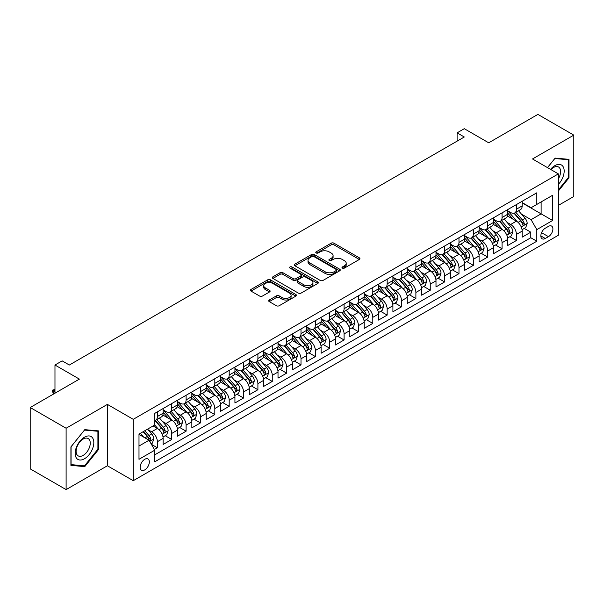 <?xml version="1.0" encoding="UTF-8"?>
<svg xmlns="http://www.w3.org/2000/svg" width="604" height="604" viewBox="0 0 604 604"><rect width="100%" height="100%" fill="white"/><g stroke="black" fill="none" stroke-linecap="round" stroke-linejoin="round"><path stroke-width="0.91" d="M342.4 268.108A1.397 0.808 0 0 0 344.371 268.108L359.35 259.463A1.993 1.148 0 0 0 359.931 258.648A1.993 1.148 0 0 0 359.35 257.832L333.974 243.186A1.993 1.148 0 0 0 331.158 243.186L316.179 251.83A1.397 0.808 0 0 0 315.771 252.404A1.397 0.808 0 0 0 316.179 252.97A1.397 0.808 0 0 0 318.149 252.97L320.09 251.853A6.38 3.684 0 0 1 329.112 251.853L331.226 253.076A6.38 3.684 0 0 1 333.091 255.681A6.38 3.684 0 0 1 331.226 258.286L329.286 259.403A1.397 0.808 0 0 0 328.878 259.969A1.397 0.808 0 0 0 329.286 260.543A1.397 0.808 0 0 0 331.264 260.543L333.197 259.426A6.38 3.684 0 0 1 342.219 259.426L344.333 260.641A6.38 3.684 0 0 1 346.205 263.246A6.38 3.684 0 0 1 344.333 265.851L342.4 266.968A1.397 0.808 0 0 0 341.992 267.542A1.397 0.808 0 0 0 342.4 268.108L342.4 266.968M144.733 469.912A6.501 3.752 120 0 0 148.984 464.182A6.501 3.752 120 0 0 147.988 458.972A6.501 3.752 120 0 0 144.733 459.297A6.501 3.752 120 0 0 140.49 465.02A6.501 3.752 120 0 0 141.487 470.229A6.501 3.752 120 0 0 144.733 469.912M269.271 299.992A1.993 1.148 0 0 0 268.682 300.807A1.993 1.148 0 0 0 269.271 301.623L276.39 305.73A1.993 1.148 0 0 0 279.207 305.73L295.839 296.126A1.993 1.148 0 0 0 296.428 295.318A1.993 1.148 0 0 0 295.839 294.503L270.464 279.848A1.993 1.148 0 0 0 267.647 279.848L251.015 289.452A1.993 1.148 0 0 0 250.426 290.267A1.993 1.148 0 0 0 251.015 291.083L259.614 296.051A1.993 1.148 0 0 0 262.43 296.051L269.55 291.936A1.993 1.148 0 0 0 270.131 291.12A1.993 1.148 0 0 0 269.55 290.313L265.284 287.844A5.33 3.08 0 0 1 263.721 285.669A5.33 3.08 0 0 1 267.013 282.823A5.33 3.08 0 0 1 272.827 283.495L289.535 293.136A5.33 3.08 0 0 1 291.098 295.318A5.33 3.08 0 0 1 287.806 298.157A5.33 3.08 0 0 1 281.993 297.493L279.207 295.885A1.993 1.148 0 0 0 276.39 295.885L269.271 299.992L269.271 301.623M558.36 205.398L573.8 196.489L573.8 135.13L537.892 114.398L488.704 142.801L464.287 128.697L457.107 132.85L464.287 136.995L69.339 365.02L62.152 360.875L54.972 365.02L54.972 393.212M66.108 428.244L66.108 489.602L107.399 465.767L107.399 404.401L66.108 428.244L30.2 407.511L79.388 379.116L54.972 365.02M107.399 404.401L133.25 419.327L558.36 173.892L558.36 235.25L133.25 480.686L133.25 419.327M573.8 135.13L532.509 158.965L558.36 173.892M320.233 280.422A1.993 1.148 0 0 0 323.049 280.422L339.682 270.818A1.993 1.148 0 0 0 340.271 270.003A1.993 1.148 0 0 0 339.682 269.188L314.307 254.541A1.993 1.148 0 0 0 311.49 254.541L294.858 264.144A1.993 1.148 0 0 0 294.269 264.96A1.993 1.148 0 0 0 294.858 265.768L320.233 280.422M290.547 268.41A1.397 0.808 0 0 1 291.966 268.606L291.966 266.953L317.764 281.841A1.993 1.148 0 0 1 318.346 282.657A1.993 1.148 0 0 1 317.764 283.472L301.124 293.076A1.993 1.148 0 0 1 298.308 293.076L272.933 278.429L272.933 276.798A1.993 1.148 0 0 0 272.351 277.613A1.993 1.148 0 0 0 272.933 278.429M272.933 276.798L280.052 272.691A1.993 1.148 0 0 1 282.868 272.691L293.166 278.633A1.993 1.148 0 0 0 295.983 278.633L300.701 275.9A1.993 1.148 0 0 0 301.29 275.092A1.993 1.148 0 0 0 300.701 274.276L289.988 268.093A1.397 0.808 0 0 1 289.58 267.519A1.397 0.808 0 0 1 290.441 266.779A1.397 0.808 0 0 1 291.966 266.953M66.108 489.602L30.2 468.87L30.2 407.511M154.398 449.489L157.372 447.768L151.415 444.333M148.025 429.686L151.627 431.769A8.124 4.689 60 0 1 157.372 441.72L163.118 438.398L163.118 444.453L171.74 439.478L165.202 435.703M162.385 421.396L165.994 423.472A8.124 4.689 60 0 1 171.74 433.423L177.485 430.108L177.485 436.164L186.1 431.188L179.562 427.413M176.745 413.098L180.354 415.182A8.124 4.689 60 0 1 186.1 425.133L191.845 421.819L191.845 427.866L200.46 422.898L193.929 419.123M191.113 404.808L194.714 406.892A8.124 4.689 60 0 1 200.46 416.843L206.206 413.529L206.206 419.576L214.82 414.601L208.289 410.833M205.473 396.518L209.075 398.602A8.124 4.689 60 0 1 214.82 408.553L220.566 405.231L220.566 411.286L229.188 406.311L222.649 402.536M219.833 388.229L223.442 390.305A8.124 4.689 60 0 1 229.188 400.256L234.933 396.941L234.933 402.996L243.548 398.021L237.01 394.246M234.193 379.931L237.802 382.015A8.124 4.689 60 0 1 243.548 391.966L249.293 388.651L249.293 394.699L257.908 389.731L251.377 385.956M248.561 371.641L252.162 373.725A8.124 4.689 60 0 1 257.908 383.676L263.654 380.361L263.654 386.409L272.268 381.434L265.737 377.666M262.921 363.351L266.523 365.435A8.124 4.689 60 0 1 272.268 375.386L278.014 372.064L278.014 378.119L286.636 373.144L280.097 369.369M277.281 355.061L280.89 357.138A8.124 4.689 60 0 1 286.636 367.089L292.374 363.774L292.374 369.829L300.996 364.854L294.458 361.079M291.641 346.764L295.25 348.848A8.124 4.689 60 0 1 300.996 358.799L306.741 355.484L306.741 361.532L315.356 356.564L308.825 352.789M306.009 338.474L309.61 340.558A8.124 4.689 60 0 1 315.356 350.509L321.101 347.187L321.101 353.242L329.716 348.266L323.185 344.499M320.369 330.184L323.971 332.268A8.124 4.689 60 0 1 329.716 342.219L335.462 338.897L335.462 344.952L344.084 339.976L337.545 336.202M334.729 321.894L338.338 323.971A8.124 4.689 60 0 1 344.084 333.921L349.822 330.607L349.822 336.662L358.444 331.687L351.906 327.912M349.089 313.597L352.698 315.681A8.124 4.689 60 0 1 358.444 325.632L364.189 322.317L364.189 328.365L372.804 323.397L366.273 319.622M363.457 305.307L367.058 307.391A8.124 4.689 60 0 1 372.804 317.342L378.549 314.02L378.549 320.075L387.164 315.099L380.633 311.332M377.817 297.017L381.418 299.101A8.124 4.689 60 0 1 387.164 309.052L392.91 305.73L392.91 311.785L401.532 306.809L394.993 303.034M392.177 288.727L395.786 290.803A8.124 4.689 60 0 1 401.532 300.754L407.27 297.44L407.27 303.495L415.892 298.519L409.353 294.744M406.537 280.43L410.146 282.513A8.124 4.689 60 0 1 415.892 292.464L421.637 289.15L421.637 295.197L430.252 290.23L423.721 286.455M420.905 272.14L424.506 274.224A8.124 4.689 60 0 1 430.252 284.174L435.997 280.852L435.997 286.908L444.612 281.932L438.081 278.165M435.265 263.85L438.866 265.934A8.124 4.689 60 0 1 444.612 275.885L450.358 272.563L450.358 278.618L458.98 273.642L452.441 269.867M449.625 255.56L453.234 257.636A8.124 4.689 60 0 1 458.98 267.587L464.718 264.273L464.718 270.328L473.34 265.352L466.801 261.577M463.985 247.262L467.594 249.346A8.124 4.689 60 0 1 473.34 259.297L479.085 255.983L479.085 262.03L487.7 257.062L481.169 253.287M478.353 238.973L481.954 241.056A8.124 4.689 60 0 1 487.7 251.007L493.445 247.685L493.445 253.74L502.06 248.765L495.529 244.998M492.713 230.683L496.314 232.767A8.124 4.689 60 0 1 502.06 242.717L507.805 239.395L507.805 245.451L516.428 240.475L516.428 234.42A8.124 4.689 -120 0 0 510.682 224.469L507.073 222.393M509.889 236.7L516.428 240.475M163.118 438.398A8.124 4.689 -120 0 0 157.372 428.447L153.069 425.963M177.485 430.108A8.124 4.689 -120 0 0 171.74 420.158L162.853 415.031M191.845 421.819A8.124 4.689 -120 0 0 186.1 411.868L177.214 406.741M206.206 413.529A8.124 4.689 -120 0 0 200.46 403.578L191.581 398.444M220.566 405.231A8.124 4.689 -120 0 0 214.82 395.28L205.941 390.154M234.933 396.941A8.124 4.689 -120 0 0 229.188 386.99L220.301 381.864M249.293 388.651A8.124 4.689 -120 0 0 243.548 378.7L234.662 373.574M263.654 380.361A8.124 4.689 -120 0 0 257.908 370.411L249.029 365.277M278.014 372.064A8.124 4.689 -120 0 0 272.268 362.113L263.389 356.987M292.374 363.774A8.124 4.689 -120 0 0 286.636 353.823L277.749 348.697M306.741 355.484A8.124 4.689 -120 0 0 300.996 345.533L292.109 340.407M321.101 347.187A8.124 4.689 -120 0 0 315.356 337.243L306.477 332.109M335.462 338.897A8.124 4.689 -120 0 0 329.716 328.946L320.837 323.82M349.822 330.607A8.124 4.689 -120 0 0 344.084 320.656L335.197 315.53M364.189 322.317A8.124 4.689 -120 0 0 358.444 312.366L349.557 307.24M378.549 314.02A8.124 4.689 -120 0 0 372.804 304.076L363.925 298.942M392.91 305.73A8.124 4.689 -120 0 0 387.164 295.779L378.285 290.652M407.27 297.44A8.124 4.689 -120 0 0 401.532 287.489L392.645 282.362M421.637 289.15A8.124 4.689 -120 0 0 415.892 279.199L407.005 274.073M435.997 280.852A8.124 4.689 -120 0 0 430.252 270.909L421.373 265.775M450.358 272.563A8.124 4.689 -120 0 0 444.612 262.612L435.733 257.485M464.718 264.273A8.124 4.689 -120 0 0 458.98 254.322L450.093 249.195M479.085 255.983A8.124 4.689 -120 0 0 473.34 246.032L464.453 240.905M493.445 247.685A8.124 4.689 -120 0 0 487.7 237.742L478.821 232.608M507.805 239.395A8.124 4.689 -120 0 0 502.06 229.444L493.181 224.318M548.455 226.379L545.291 228.206A6.297 3.632 120 0 0 541.176 233.748A6.297 3.632 120 0 0 542.143 238.799A6.297 3.632 120 0 0 545.291 238.482L548.455 236.662A6.297 3.632 120 0 0 552.562 231.113A6.297 3.632 120 0 0 551.603 226.07A6.297 3.632 120 0 0 548.455 226.379M138.995 446.031L149.045 440.225L154.79 450.176L154.79 461.781L536.82 241.222L536.82 229.611L531.075 219.66L521.433 214.095M154.79 450.176L138.995 459.297L138.995 434.087L154.79 424.967L154.79 413.355L536.82 192.797L536.82 204.409L552.615 195.281L552.615 220.49L536.82 229.611M163.118 409.874L165.994 411.535A8.124 4.689 60 0 0 170.056 411.936L175.802 408.621A8.124 4.689 -120 0 0 177.485 404.899L177.485 400.256M177.485 401.584L180.354 403.245A8.124 4.689 60 0 0 184.416 403.646L190.162 400.331A8.124 4.689 -120 0 0 191.845 396.609L191.845 391.966M191.845 393.295L194.714 394.948A8.124 4.689 60 0 0 198.776 395.356L204.522 392.034A8.124 4.689 -120 0 0 206.206 388.319L206.206 383.676M206.206 384.997L209.075 386.658A8.124 4.689 60 0 0 213.144 387.058L218.882 383.744A8.124 4.689 -120 0 0 220.566 380.029L220.566 375.378M220.566 376.707L223.442 378.368A8.124 4.689 60 0 0 227.504 378.768L233.25 375.454A8.124 4.689 -120 0 0 234.933 371.732L234.933 367.089M234.933 368.417L237.802 370.078A8.124 4.689 60 0 0 241.864 370.478L247.61 367.164A8.124 4.689 -120 0 0 249.293 363.442L249.293 358.799M249.293 360.127L252.162 361.781A8.124 4.689 60 0 0 256.224 362.189L261.97 358.867A8.124 4.689 -120 0 0 263.654 355.152L263.654 350.509M263.654 351.83L266.523 353.491A8.124 4.689 60 0 0 270.584 353.891L276.33 350.577A8.124 4.689 -120 0 0 278.014 346.862L278.014 342.211M278.014 343.54L280.89 345.201A8.124 4.689 60 0 0 284.952 345.601L290.698 342.287A8.124 4.689 -120 0 0 292.374 338.565L292.374 333.921M292.374 335.25L295.25 336.911A8.124 4.689 60 0 0 299.312 337.311L305.058 333.997A8.124 4.689 -120 0 0 306.741 330.275L306.741 325.632M306.741 326.96L309.61 328.614A8.124 4.689 60 0 0 313.672 329.021L319.418 325.699A8.124 4.689 -120 0 0 321.101 321.985L321.101 317.342M321.101 318.663L323.971 320.324A8.124 4.689 60 0 0 328.032 320.724L333.778 317.41A8.124 4.689 -120 0 0 335.462 313.695L335.462 309.044M335.462 310.373L338.338 312.034A8.124 4.689 60 0 0 342.4 312.434L348.146 309.12A8.124 4.689 -120 0 0 349.822 305.397L349.822 300.754M349.822 302.083L352.698 303.744A8.124 4.689 60 0 0 356.76 304.144L362.506 300.83A8.124 4.689 -120 0 0 364.189 297.108L364.189 292.464M364.189 293.793L367.058 295.447A8.124 4.689 60 0 0 371.12 295.854L376.866 292.532A8.124 4.689 -120 0 0 378.549 288.818L378.549 284.174M378.549 285.496L381.418 287.157A8.124 4.689 60 0 0 385.48 287.557L391.226 284.242A8.124 4.689 -120 0 0 392.91 280.528L392.91 275.877M392.91 277.206L395.786 278.867A8.124 4.689 60 0 0 399.848 279.267L405.594 275.952A8.124 4.689 -120 0 0 407.27 272.23L407.27 267.587M407.27 268.916L410.146 270.577A8.124 4.689 60 0 0 414.208 270.977L419.954 267.663A8.124 4.689 -120 0 0 421.637 263.94L421.637 259.297M421.637 260.626L424.506 262.279A8.124 4.689 60 0 0 428.568 262.687L434.314 259.365A8.124 4.689 -120 0 0 435.997 255.651L435.997 251.007M435.997 252.329L438.866 253.99A8.124 4.689 60 0 0 442.928 254.39L448.674 251.075A8.124 4.689 -120 0 0 450.358 247.353L450.358 242.71M450.358 244.039L453.234 245.7A8.124 4.689 60 0 0 457.296 246.1L463.041 242.785A8.124 4.689 -120 0 0 464.718 239.063L464.718 234.42M464.718 235.749L467.594 237.41A8.124 4.689 60 0 0 471.656 237.81L477.402 234.495A8.124 4.689 -120 0 0 479.085 230.773L479.085 226.13M479.085 227.459L481.954 229.112A8.124 4.689 60 0 0 486.016 229.52L491.762 226.198A8.124 4.689 -120 0 0 493.445 222.483L493.445 217.84M493.445 219.161L496.314 220.822A8.124 4.689 60 0 0 500.376 221.223L506.122 217.908A8.124 4.689 -120 0 0 507.805 214.186L507.805 209.543M154.79 454.82L530.788 237.742L530.788 232.185L522.166 237.161L522.166 231.106A8.124 4.689 -120 0 0 516.428 221.155L507.541 216.028M507.805 210.871L510.682 212.532A8.124 4.689 -120 0 0 514.744 212.933A8.124 4.689 -120 0 0 516.428 209.218L516.428 204.567M514.744 212.933L520.489 209.618A8.124 4.689 -120 0 0 522.166 205.896L522.166 201.253M157.372 411.868L157.372 416.511A8.124 4.689 60 0 1 155.696 420.225A8.124 4.689 60 0 1 154.79 420.558M155.696 420.225L161.434 416.911A8.124 4.689 -120 0 0 163.118 413.196L163.118 408.546M171.74 403.578L171.74 408.221A8.124 4.689 60 0 1 170.056 411.936M186.1 395.28L186.1 399.924A8.124 4.689 60 0 1 184.416 403.646M200.46 386.99L200.46 391.634A8.124 4.689 60 0 1 198.776 395.356M214.82 378.7L214.82 383.344A8.124 4.689 60 0 1 213.144 387.058M229.188 370.411L229.188 375.054A8.124 4.689 60 0 1 227.504 378.768M243.548 362.113L243.548 366.756A8.124 4.689 60 0 1 241.864 370.478M257.908 353.823L257.908 358.466A8.124 4.689 60 0 1 256.224 362.189M272.268 345.533L272.268 350.177A8.124 4.689 60 0 1 270.584 353.891M286.636 337.243L286.636 341.887A8.124 4.689 60 0 1 284.952 345.601M300.996 328.946L300.996 333.589A8.124 4.689 60 0 1 299.312 337.311M315.356 320.656L315.356 325.299A8.124 4.689 60 0 1 313.672 329.021M329.716 312.366L329.716 317.009A8.124 4.689 60 0 1 328.032 320.724M344.084 304.076L344.084 308.719A8.124 4.689 60 0 1 342.4 312.434M358.444 295.779L358.444 300.422A8.124 4.689 60 0 1 356.76 304.144M372.804 287.489L372.804 292.132A8.124 4.689 60 0 1 371.12 295.854M387.164 279.199L387.164 283.842A8.124 4.689 60 0 1 385.48 287.557M401.532 270.909L401.532 275.552A8.124 4.689 60 0 1 399.848 279.267M415.892 262.612L415.892 267.255A8.124 4.689 60 0 1 414.208 270.977M430.252 254.322L430.252 258.965A8.124 4.689 60 0 1 428.568 262.687M444.612 246.032L444.612 250.675A8.124 4.689 60 0 1 442.928 254.39M458.98 237.742L458.98 242.385A8.124 4.689 60 0 1 457.296 246.1M473.34 229.444L473.34 234.088A8.124 4.689 60 0 1 471.656 237.81M487.7 221.155L487.7 225.798A8.124 4.689 60 0 1 486.016 229.52M502.06 212.865L502.06 217.508A8.124 4.689 60 0 1 500.376 221.223M502.06 242.717L502.06 248.765M487.7 251.007L487.7 257.062M473.34 259.297L473.34 265.352M458.98 267.587L458.98 273.642M444.612 275.885L444.612 281.932M430.252 284.174L430.252 290.23M415.892 292.464L415.892 298.519M401.532 300.754L401.532 306.809M387.164 309.052L387.164 315.099M372.804 317.342L372.804 323.397M358.444 325.632L358.444 331.687M344.084 333.921L344.084 339.976M329.716 342.219L329.716 348.266M315.356 350.509L315.356 356.564M300.996 358.799L300.996 364.854M286.636 367.089L286.636 373.144M272.268 375.386L272.268 381.434M257.908 383.676L257.908 389.731M243.548 391.966L243.548 398.021M229.188 400.256L229.188 406.311M214.82 408.553L214.82 414.601M200.46 416.843L200.46 422.898M186.1 425.133L186.1 431.188M171.74 433.423L171.74 439.478M157.372 441.72L157.372 447.768M149.045 440.225L138.995 434.419M531.075 219.66L541.124 213.861L541.124 201.917L552.615 195.281M522.166 202.914L552.615 220.49M522.166 202.582L531.075 207.723L536.82 204.409M107.399 465.767L133.25 480.686M457.107 132.85L457.107 141.14M524.249 228.41L530.788 232.185M530.788 237.742L536.82 241.222M558.36 191.045L568.991 177.825L568.991 159.343L555.129 158.105L547.488 167.61M70.917 465.382L84.779 466.62L98.633 449.384L98.633 430.901L84.779 429.663L70.917 446.907L70.917 465.382M568.273 177.41L568.991 177.825M97.916 448.968L98.633 449.384M83.314 465.775L84.779 466.62M342.959 268.304L344.333 267.512A6.38 3.684 0 0 0 346.205 264.907L346.205 263.246M333.091 255.681L333.091 257.334A6.38 3.684 0 0 1 331.226 259.939L329.844 260.739M359.32 259.478L333.974 244.847A1.993 1.148 0 0 0 331.158 244.847L316.738 253.167M339.682 269.188L339.682 270.818L314.307 256.194A1.993 1.148 0 0 0 311.49 256.194L294.88 265.783M336.156 270.569A1.397 0.808 0 0 0 336.571 270.003A1.397 0.808 0 0 0 336.156 269.429L313.884 256.572A1.397 0.808 0 0 0 311.913 256.572L309.867 257.757A6.38 3.684 0 0 0 308.002 260.354A6.38 3.684 0 0 0 309.867 262.959L325.095 271.755A6.38 3.684 0 0 0 334.118 271.755L336.156 270.569L336.156 272.23A1.397 0.808 0 0 0 336.571 271.664L336.571 270.003M308.002 260.354L308.002 262.015A6.38 3.684 0 0 0 309.867 264.62L309.867 262.959M336.156 272.23L334.118 273.408A6.38 3.684 0 0 1 325.095 273.408L309.867 264.62M272.963 278.444L280.052 274.344L280.052 272.691M301.29 275.092L301.29 276.745A1.993 1.148 0 0 1 300.701 277.561L295.983 280.286A1.993 1.148 0 0 1 293.166 280.286L282.868 274.344A1.993 1.148 0 0 0 280.052 274.344M291.966 268.606L317.734 283.487M303.842 284.794A5.33 3.08 0 0 0 309.656 285.466A5.33 3.08 0 0 0 312.947 282.619A5.33 3.08 0 0 0 311.385 280.437L305.496 277.04A1.993 1.148 0 0 0 302.679 277.04L297.953 279.773A1.993 1.148 0 0 0 297.372 280.581A1.993 1.148 0 0 0 297.953 281.396L303.842 284.794L303.842 286.455A5.33 3.08 0 0 0 309.656 287.119A5.33 3.08 0 0 0 312.947 284.273L312.947 282.619M297.372 280.581L297.372 282.242A1.993 1.148 0 0 0 297.953 283.057L297.953 281.396M303.842 286.455L297.953 283.057M291.098 295.318L291.098 296.972A5.33 3.08 0 0 1 287.806 299.818A5.33 3.08 0 0 1 281.993 299.154L279.207 297.546A1.993 1.148 0 0 0 276.39 297.546L269.293 301.638M263.721 285.669L263.721 287.33A5.33 3.08 0 0 0 265.284 289.505L265.284 287.844M269.52 291.951L265.284 289.505M295.817 296.141L270.464 281.509A1.993 1.148 0 0 0 267.647 281.509L251.037 291.098M522.045 229.686L525.759 227.542L527.194 223.397A5.383 3.111 -120 0 0 525.102 218.338L518.534 210.743M517.22 221.683L509.436 212.668A15.538 8.969 -120 0 0 507.805 210.962M512.955 219.154L508.598 214.11A12.895 7.444 -120 0 0 507.805 213.242M514.012 213.227L520.648 220.913A5.383 3.111 60 0 1 522.566 224.62C523.374 225.7 523.947 225.368 524.287 223.623A5.383 3.111 -120 0 0 522.369 219.916L515.808 212.321M514.397 213.099L521.531 221.358A2.741 1.586 60 0 1 522.226 222.431L524.287 223.623M522.566 224.62L522.958 225.254M558.36 184.371A13.205 7.625 120 0 0 564 169.06A13.205 7.625 120 0 0 554.842 165.639A13.205 7.625 120 0 0 550.516 169.362M558.36 178.837A9.996 5.768 120 0 0 558.534 167.006A9.996 5.768 120 0 0 553.536 167.504A9.996 5.768 120 0 0 550.916 169.596M547.518 167.633L554.842 158.52L568.273 159.713L568.273 177.621L558.36 189.95M567.383 159.199L568.273 159.713M92.571 448.696A13.205 7.625 120 0 0 89.158 435.945A13.205 7.625 120 0 0 76.406 447.254A13.205 7.625 120 0 0 79.819 460.006A13.205 7.625 120 0 0 92.571 448.696M89.301 447.768A9.996 5.768 120 0 0 88.176 438.564A9.996 5.768 120 0 0 77.055 446.673A9.996 5.768 120 0 0 78.18 455.877A9.996 5.768 120 0 0 89.301 447.768M71.061 464.68L71.061 446.779L84.485 430.071L97.916 431.271L97.916 449.18L84.485 465.88L70.917 464.597M97.025 430.758L97.916 431.271M507.685 237.976L511.399 235.832L512.834 231.687A5.383 3.111 -120 0 0 510.735 226.628L504.174 219.033M502.86 229.973L495.076 220.958A15.538 8.969 -120 0 0 493.445 219.252M498.594 227.444L494.238 222.4A12.895 7.444 -120 0 0 493.445 221.54M499.644 221.517L506.288 229.203A5.383 3.111 60 0 1 508.206 232.91C509.013 233.99 509.587 233.657 509.927 231.913A5.383 3.111 -120 0 0 508.009 228.206L501.448 220.611M500.036 221.389L507.171 229.648A2.741 1.586 60 0 1 507.858 230.72L509.927 231.913M508.206 232.91L508.598 233.552M493.325 246.266L497.032 244.122L498.474 239.977A5.383 3.111 -120 0 0 496.375 234.926L489.814 227.323M488.5 238.263L480.716 229.256A15.538 8.969 -120 0 0 479.085 227.542M484.227 235.734L479.878 230.698A12.895 7.444 -120 0 0 479.085 229.83M485.284 229.807L491.92 237.493A5.383 3.111 60 0 1 493.846 241.2C494.653 242.287 495.227 241.955 495.567 240.203A5.383 3.111 -120 0 0 493.649 236.496L487.081 228.901M485.676 229.686L492.811 237.938A2.741 1.586 60 0 1 493.498 239.01L495.567 240.203M493.846 241.2L494.231 241.842M478.964 254.556L482.671 252.412L484.106 248.267A5.383 3.111 -120 0 0 482.015 243.216L475.454 235.62M474.14 246.553L466.356 237.546A15.538 8.969 -120 0 0 464.718 235.839M469.867 244.024L465.518 238.988A12.895 7.444 -120 0 0 464.718 238.119M470.924 238.104L477.56 245.783A5.383 3.111 60 0 1 479.478 249.49C480.286 250.577 480.859 250.245 481.207 248.501A5.383 3.111 -120 0 0 479.282 244.794L472.721 237.191M471.316 237.976L478.444 246.236A2.741 1.586 60 0 1 479.138 247.308L481.207 248.501M479.478 249.49L479.87 250.132M464.597 262.853L468.311 260.709L469.746 256.564A5.383 3.111 -120 0 0 467.655 251.506L461.086 243.91M459.772 254.85L451.996 245.836A15.538 8.969 -120 0 0 450.358 244.129M455.507 252.321L451.15 247.278A12.895 7.444 -120 0 0 450.358 246.409M456.564 246.394L463.2 254.08A5.383 3.111 60 0 1 465.118 257.787C465.926 258.867 466.499 258.535 466.839 256.791A5.383 3.111 -120 0 0 464.921 253.084L458.361 245.488M456.949 246.266L464.083 254.526A2.741 1.586 60 0 1 464.778 255.598L466.839 256.791M465.118 257.787L465.51 258.421M450.237 271.143L453.951 268.999L455.386 264.854A5.383 3.111 -120 0 0 453.287 259.796L446.726 252.2M445.412 263.14L437.628 254.125A15.538 8.969 -120 0 0 435.997 252.419M441.146 260.611L436.79 255.567A12.895 7.444 -120 0 0 435.997 254.707M442.196 254.684L448.84 262.37A5.383 3.111 60 0 1 450.758 266.077C451.566 267.157 452.139 266.825 452.479 265.081A5.383 3.111 -120 0 0 450.561 261.373L444 253.778M442.589 254.556L449.723 262.816A2.741 1.586 60 0 1 450.41 263.888L452.479 265.081M450.758 266.077L451.15 266.719M435.877 279.433L439.591 277.289L441.026 273.144A5.383 3.111 -120 0 0 438.927 268.093L432.366 260.49M431.052 271.43L423.268 262.423A15.538 8.969 -120 0 0 421.637 260.709M426.779 268.901L422.43 263.865A12.895 7.444 -120 0 0 421.637 262.997M427.836 262.974L434.472 270.66A5.383 3.111 60 0 1 436.398 274.367C437.205 275.454 437.779 275.122 438.119 273.37A5.383 3.111 -120 0 0 436.201 269.663L429.633 262.068M428.228 262.853L435.363 271.105A2.741 1.586 60 0 1 436.05 272.178L438.119 273.37M436.398 274.367L436.783 275.009M421.516 287.723L425.224 285.579L426.658 281.434A5.383 3.111 -120 0 0 424.567 276.383L418.006 268.788M416.692 279.72L408.908 270.713A15.538 8.969 -120 0 0 407.27 269.007M412.419 277.191L408.07 272.155A12.895 7.444 -120 0 0 407.27 271.287M413.476 271.272L420.112 278.95A5.383 3.111 60 0 1 422.03 282.657C422.838 283.744 423.419 283.412 423.759 281.668A5.383 3.111 -120 0 0 421.834 277.961L415.273 270.358M413.868 271.143L420.996 279.403A2.741 1.586 60 0 1 421.69 280.475L423.759 281.668M422.03 282.657L422.423 283.299M407.149 296.02L410.863 293.876L412.298 289.731A5.383 3.111 -120 0 0 410.207 284.673L403.638 277.077M402.324 288.017L394.548 279.003A15.538 8.969 -120 0 0 392.91 277.296M398.059 285.488L393.702 280.445A12.895 7.444 -120 0 0 392.91 279.577M399.116 279.561L405.752 287.247A5.383 3.111 60 0 1 407.67 290.954C408.478 292.034 409.051 291.702 409.391 289.958A5.383 3.111 -120 0 0 407.474 286.251L400.913 278.655M399.501 279.433L406.635 287.693A2.741 1.586 60 0 1 407.33 288.765L409.391 289.958M407.67 290.954L408.062 291.589M392.789 304.31L396.503 302.166L397.938 298.021A5.383 3.111 -120 0 0 395.839 292.963L389.278 285.367M387.964 296.307L380.18 287.293A15.538 8.969 -120 0 0 378.549 285.586M383.699 293.778L379.342 288.735A12.895 7.444 -120 0 0 378.549 287.874M384.756 287.851L391.392 295.537A5.383 3.111 60 0 1 393.31 299.244C394.118 300.324 394.691 299.992 395.031 298.248A5.383 3.111 -120 0 0 393.113 294.541L386.552 286.945M385.141 287.723L392.275 295.983A2.741 1.586 60 0 1 392.962 297.055L395.031 298.248M393.31 299.244L393.702 299.886M378.429 312.6L382.143 310.456L383.578 306.311A5.383 3.111 -120 0 0 381.479 301.26L374.918 293.657M373.604 304.597L365.82 295.59A15.538 8.969 -120 0 0 364.189 293.876M369.338 302.068L364.982 297.032A12.895 7.444 -120 0 0 364.189 296.164M370.388 296.141L377.024 303.827A5.383 3.111 60 0 1 378.95 307.534C379.757 308.621 380.331 308.289 380.671 306.538A5.383 3.111 -120 0 0 378.753 302.831L372.192 295.235M370.781 296.02L377.915 304.273A2.741 1.586 60 0 1 378.602 305.345L380.671 306.538M378.95 307.534L379.335 308.176M364.069 320.89L367.776 318.746L369.21 314.601A5.383 3.111 -120 0 0 367.119 309.55L360.558 301.955M359.244 312.887L351.46 303.88A15.538 8.969 -120 0 0 349.822 302.174M354.971 310.358L350.622 305.322A12.895 7.444 -120 0 0 349.822 304.454M356.028 304.439L362.664 312.117A5.383 3.111 60 0 1 364.582 315.832C365.39 316.911 365.971 316.579 366.311 314.835A5.383 3.111 -120 0 0 364.386 311.128L357.825 303.525M356.42 304.31L363.548 312.57A2.741 1.586 60 0 1 364.242 313.642L366.311 314.835M364.582 315.832L364.975 316.466M349.701 329.188L353.416 327.043L354.85 322.898A5.383 3.111 -120 0 0 352.759 317.84L346.19 310.245M344.876 321.185L337.1 312.17A15.538 8.969 -120 0 0 335.462 310.464M340.611 318.655L336.254 313.612A12.895 7.444 -120 0 0 335.462 312.744M341.668 312.729L348.304 320.414A5.383 3.111 60 0 1 350.222 324.122C351.03 325.201 351.603 324.869 351.943 323.125A5.383 3.111 -120 0 0 350.026 319.418L343.465 311.823M342.053 312.6L349.188 320.86A2.741 1.586 60 0 1 349.882 321.932L351.943 323.125M350.222 324.122L350.614 324.756M335.341 337.477L339.055 335.333L340.49 331.188A5.383 3.111 -120 0 0 338.391 326.13L331.83 318.534M330.516 329.474L322.732 320.46A15.538 8.969 -120 0 0 321.101 318.753M326.251 326.945L321.894 321.902A12.895 7.444 -120 0 0 321.101 321.041M327.308 321.018L333.944 328.704A5.383 3.111 60 0 1 335.862 332.411C336.67 333.491 337.243 333.159 337.583 331.415A5.383 3.111 -120 0 0 335.665 327.708L329.104 320.112M327.693 320.89L334.827 329.15A2.741 1.586 60 0 1 335.514 330.222L337.583 331.415M335.862 332.411L336.254 333.053M320.981 345.767L324.695 343.623L326.13 339.478A5.383 3.111 -120 0 0 324.031 334.427L317.47 326.824M316.156 337.764L308.372 328.757A15.538 8.969 -120 0 0 306.741 327.043M311.891 335.235L307.534 330.199A12.895 7.444 -120 0 0 306.741 329.331M312.94 329.308L319.576 336.994A5.383 3.111 60 0 1 321.502 340.701C322.309 341.788 322.883 341.456 323.223 339.705A5.383 3.111 -120 0 0 321.305 335.998L314.744 328.402M313.333 329.188L320.467 337.44A2.741 1.586 60 0 1 321.154 338.512L323.223 339.705M321.502 340.701L321.887 341.343M306.621 354.057L310.328 351.921L311.762 347.768A5.383 3.111 -120 0 0 309.671 342.717L303.11 335.122M301.796 346.054L294.012 337.047A15.538 8.969 -120 0 0 292.374 335.341M297.523 343.533L293.174 338.489A12.895 7.444 -120 0 0 292.374 337.621M298.58 337.606L305.216 345.284A5.383 3.111 60 0 1 307.134 348.999C307.942 350.078 308.523 349.746 308.863 348.002A5.383 3.111 -120 0 0 306.938 344.295L300.377 336.692M298.972 337.477L306.1 345.737A2.741 1.586 60 0 1 306.794 346.809L308.863 348.002M307.134 348.999L307.527 349.633M292.253 362.355L295.968 360.211L297.402 356.066A5.383 3.111 -120 0 0 295.311 351.007L288.742 343.412M287.428 354.352L279.652 345.337A15.538 8.969 -120 0 0 278.014 343.631M283.163 351.822L278.806 346.779A12.895 7.444 -120 0 0 278.014 345.911M284.22 345.896L290.856 353.582A5.383 3.111 60 0 1 292.774 357.289C293.582 358.368 294.156 358.036 294.495 356.292A5.383 3.111 -120 0 0 292.578 352.585L286.017 344.99M284.605 345.767L291.74 354.027A2.741 1.586 60 0 1 292.434 355.099L294.495 356.292M292.774 357.289L293.166 357.923M277.893 370.645L281.607 368.5L283.042 364.355A5.383 3.111 -120 0 0 280.943 359.297L274.382 351.702M273.068 362.642L265.284 353.627A15.538 8.969 -120 0 0 263.654 351.921M268.803 360.112L264.446 355.077A12.895 7.444 -120 0 0 263.654 354.208M269.86 354.186L276.496 361.872A5.383 3.111 60 0 1 278.414 365.579C279.222 366.658 279.795 366.326 280.135 364.582A5.383 3.111 -120 0 0 278.218 360.875L271.657 353.28M270.245 354.057L277.379 362.317A2.741 1.586 60 0 1 278.067 363.389L280.135 364.582M278.414 365.579L278.806 366.22M263.533 378.934L267.247 376.79L268.682 372.645A5.383 3.111 -120 0 0 266.583 367.594L260.022 359.992M258.708 370.932L250.924 361.924A15.538 8.969 -120 0 0 249.293 360.218M254.443 368.402L250.086 363.366A12.895 7.444 -120 0 0 249.293 362.498M255.492 362.476L262.128 370.161A5.383 3.111 60 0 1 264.054 373.868C264.862 374.956 265.435 374.623 265.775 372.872A5.383 3.111 -120 0 0 263.857 369.165L257.296 361.57M255.885 362.355L263.019 370.607A2.741 1.586 60 0 1 263.706 371.679L265.775 372.872M264.054 373.868L264.439 374.51M249.173 387.224L252.88 385.088L254.314 380.935A5.383 3.111 -120 0 0 252.223 375.884L245.662 368.289M244.348 379.221L236.564 370.214A15.538 8.969 -120 0 0 234.933 368.508M240.075 376.7L235.726 371.656A12.895 7.444 -120 0 0 234.933 370.788M241.132 370.773L247.768 378.451A5.383 3.111 60 0 1 249.686 382.166C250.494 383.246 251.075 382.913 251.415 381.169A5.383 3.111 -120 0 0 249.49 377.462L242.929 369.859M241.524 370.645L248.652 378.904A2.741 1.586 60 0 1 249.346 379.976L251.415 381.169M249.686 382.166L250.079 382.8M234.813 395.522L238.52 393.378L239.954 389.233A5.383 3.111 -120 0 0 237.863 384.174L231.294 376.579M229.981 387.519L222.204 378.504A15.538 8.969 -120 0 0 220.566 376.798M225.715 384.99L221.366 379.946A12.895 7.444 -120 0 0 220.566 379.078M226.772 379.063L233.408 386.749A5.383 3.111 60 0 1 235.326 390.456C236.134 391.535 236.708 391.203 237.047 389.459A5.383 3.111 -120 0 0 235.13 385.752L228.569 378.157M227.164 378.934L234.292 387.194A2.741 1.586 60 0 1 234.986 388.266L237.047 389.459M235.326 390.456L235.719 391.09M220.445 403.812L224.159 401.668L225.594 397.523A5.383 3.111 -120 0 0 223.495 392.464L216.934 384.869M215.62 395.809L207.836 386.802A15.538 8.969 -120 0 0 206.206 385.088M211.355 393.279L206.998 388.244A12.895 7.444 -120 0 0 206.206 387.375M212.412 387.353L219.048 395.039A5.383 3.111 60 0 1 220.966 398.746C221.774 399.825 222.347 399.493 222.687 397.749A5.383 3.111 -120 0 0 220.77 394.042L214.209 386.447M212.797 387.224L219.931 395.484A2.741 1.586 60 0 1 220.619 396.556L222.687 397.749M220.966 398.746L221.358 399.387M206.085 412.102L209.799 409.957L211.234 405.812A5.383 3.111 -120 0 0 209.135 400.762L202.574 393.159M201.26 404.099L193.476 395.091A15.538 8.969 -120 0 0 191.845 393.385M196.995 401.569L192.638 396.534A12.895 7.444 -120 0 0 191.845 395.665M198.044 395.643L204.681 403.329A5.383 3.111 60 0 1 206.606 407.036C207.414 408.123 207.987 407.791 208.327 406.039A5.383 3.111 -120 0 0 206.409 402.332L199.849 394.737M198.437 395.522L205.571 403.774A2.741 1.586 60 0 1 206.258 404.846L208.327 406.039M206.606 407.036L206.991 407.677M191.725 420.392L195.432 418.255L196.866 414.102A5.383 3.111 -120 0 0 194.775 409.051L188.214 401.456M186.9 412.389L179.116 403.381A15.538 8.969 -120 0 0 177.485 401.675M182.627 409.867L178.278 404.823A12.895 7.444 -120 0 0 177.485 403.955M183.684 403.94L190.32 411.618A5.383 3.111 60 0 1 192.238 415.333C193.046 416.413 193.627 416.081 193.967 414.336A5.383 3.111 -120 0 0 192.042 410.629L185.481 403.027M184.077 403.812L191.204 412.071A2.741 1.586 60 0 1 191.898 413.144L193.967 414.336M192.238 415.333L192.631 415.967M177.365 428.689L181.072 426.545L182.506 422.4A5.383 3.111 -120 0 0 180.415 417.341L173.846 409.746M172.533 420.686L164.756 411.671A15.538 8.969 -120 0 0 163.118 409.965M168.267 418.157L163.918 413.113A12.895 7.444 -120 0 0 163.118 412.253M169.324 412.23L175.96 419.916A5.383 3.111 60 0 1 177.878 423.623C178.686 424.703 179.26 424.37 179.599 422.626A5.383 3.111 -120 0 0 177.682 418.919L171.121 411.324M169.716 412.102L176.844 420.361A2.741 1.586 60 0 1 177.538 421.433L179.599 422.626M177.878 423.623L178.271 424.257M162.997 436.979L166.712 434.835L168.146 430.69A5.383 3.111 -120 0 0 166.047 425.631L159.486 418.036M158.173 428.976L154.737 424.997M153.907 426.447L153.348 425.797M154.964 420.52L161.6 428.206A5.383 3.111 60 0 1 163.518 431.913C164.326 432.993 164.9 432.66 165.239 430.916A5.383 3.111 -120 0 0 163.322 427.209L156.761 419.614M155.349 420.392L162.484 428.651A2.741 1.586 60 0 1 163.171 429.723L165.239 430.916M163.518 431.913L163.91 432.555M151.128 443.834L152.351 443.125L153.786 438.98A5.383 3.111 -120 0 0 151.687 433.929L147.557 429.142M143.699 437.137L140.377 433.287M139.547 434.737L138.995 434.102M143.103 431.717L147.233 436.496A5.383 3.111 60 0 1 149.158 440.203C149.966 441.29 150.539 440.958 150.879 439.206A5.383 3.111 -120 0 0 148.962 435.499L144.832 430.72M143.435 431.52L148.123 436.941A2.741 1.586 60 0 1 148.81 438.013L150.879 439.206M149.158 440.203L149.543 440.844M54.972 390.222L53.824 390.886L54.972 391.551M52.533 390.139L53.824 390.886L53.824 393.876L52.533 391.8L52.533 390.139L54.972 389.346M151.627 431.769L157.372 428.447M165.994 423.472L171.74 420.158M180.354 415.182L186.1 411.868M194.714 406.892L200.46 403.578M209.075 398.602L214.82 395.28M223.442 390.305L229.188 386.99M237.802 382.015L243.548 378.7M252.162 373.725L257.908 370.411M266.523 365.435L272.268 362.113M280.89 357.138L286.636 353.823M295.25 348.848L300.996 345.533M309.61 340.558L315.356 337.243M323.971 332.268L329.716 328.946M338.338 323.971L344.084 320.656M352.698 315.681L358.444 312.366M367.058 307.391L372.804 304.076M381.418 299.101L387.164 295.779M395.786 290.803L401.532 287.489M410.146 282.513L415.892 279.199M424.506 274.224L430.252 270.909M438.866 265.934L444.612 262.612M453.234 257.636L458.98 254.322M467.594 249.346L473.34 246.032M481.954 241.056L487.7 237.742M496.314 232.767L502.06 229.444M510.682 224.469L516.428 221.155M516.428 209.218L522.166 205.896M157.372 416.511L163.118 413.196M171.74 408.221L177.485 404.899M186.1 399.924L191.845 396.609M200.46 391.634L206.206 388.319M214.82 383.344L220.566 380.029M229.188 375.054L234.933 371.732M243.548 366.756L249.293 363.442M257.908 358.466L263.654 355.152M272.268 350.177L278.014 346.862M286.636 341.887L292.374 338.565M300.996 333.589L306.741 330.275M315.356 325.299L321.101 321.985M329.716 317.009L335.462 313.695M344.084 308.719L349.822 305.397M358.444 300.422L364.189 297.108M372.804 292.132L378.549 288.818M387.164 283.842L392.91 280.528M401.532 275.552L407.27 272.23M415.892 267.255L421.637 263.94M430.252 258.965L435.997 255.651M444.612 250.675L450.358 247.353M458.98 242.385L464.718 239.063M473.34 234.088L479.085 230.773M487.7 225.798L493.445 222.483M502.06 217.508L507.805 214.186M516.428 234.42L522.166 231.106M541.562 232.683L548.455 236.662M540.837 235.915L545.291 238.482M344.333 267.512L344.333 265.851M329.286 260.543L329.286 259.403M331.226 259.939L331.226 258.286M316.179 252.97L316.179 251.83M331.158 244.847L331.158 243.186M333.974 244.847L333.974 243.186M359.35 259.463L359.35 257.832M294.858 265.768L294.858 264.144M311.49 256.194L311.49 254.541M314.307 256.194L314.307 254.541M325.095 273.408L325.095 271.755M334.118 273.408L334.118 271.755M282.868 274.344L282.868 272.691M293.166 280.286L293.166 278.633M295.983 280.286L295.983 278.633M300.701 277.561L300.701 275.9M317.764 283.472L317.764 281.841M276.39 297.546L276.39 295.885M279.207 297.546L279.207 295.885M281.993 299.154L281.993 297.493M269.55 291.936L269.55 290.313M251.015 291.083L251.015 289.452M267.647 281.509L267.647 279.848M270.464 281.509L270.464 279.848M295.839 296.126L295.839 294.503M521.229 226.923L527.156 223.495M509.436 212.668L510.176 212.246M522.369 219.916L525.102 218.338M518.081 222.393L520.648 220.913M506.862 235.213L512.796 231.793M495.076 220.958L495.816 220.536M508.009 228.206L510.735 226.628M503.721 230.683L506.288 229.203M492.502 243.503L498.436 240.082M480.716 229.256L481.456 228.825M493.649 236.496L496.375 234.926M489.353 238.973L491.92 237.493M478.141 251.8L484.076 248.372M466.356 237.546L467.096 237.115M479.282 244.794L482.015 243.216M474.993 247.27L477.56 245.783M463.781 260.09L469.708 256.662M451.996 245.836L452.728 245.413M464.921 253.084L467.655 251.506M460.633 255.56L463.2 254.08M449.414 268.38L455.348 264.96M437.628 254.125L438.368 253.703M450.561 261.373L453.287 259.796M446.273 263.85L448.84 262.37M435.054 276.67L440.988 273.25M423.268 262.423L424.008 261.993M436.201 269.663L438.927 268.093M431.905 272.14L434.472 270.66M420.694 284.967L426.628 281.539M408.908 270.713L409.648 270.282M421.834 277.961L424.567 276.383M417.545 280.437L420.112 278.95M406.333 293.257L412.26 289.829M394.548 279.003L395.288 278.58M407.474 286.251L410.207 284.673M403.185 288.727L405.752 287.247M391.966 301.547L397.9 298.127M380.18 287.293L380.92 286.87M393.113 294.541L395.839 292.963M388.825 297.017L391.392 295.537M377.606 309.837L383.54 306.417M365.82 295.59L366.56 295.16M378.753 302.831L381.479 301.26M374.457 305.307L377.024 303.827M363.246 318.134L369.18 314.707M351.46 303.88L352.2 303.45M364.386 311.128L367.119 309.55M360.097 313.604L362.664 312.117M348.886 326.424L354.82 322.997M337.1 312.17L337.84 311.747M350.026 319.418L352.759 317.84M345.737 321.894L348.304 320.414M334.525 334.714L340.452 331.294M322.732 320.46L323.472 320.037M335.665 327.708L338.391 326.13M331.377 330.184L333.944 328.704M320.158 343.004L326.092 339.584M308.372 328.757L309.112 328.327M321.305 335.998L324.031 334.427M317.009 338.474L319.576 336.994M305.798 351.302L311.732 347.874M294.012 337.047L294.752 336.617M306.938 344.295L309.671 342.717M302.649 346.772L305.216 345.284M291.438 359.591L297.372 356.164M279.652 345.337L280.392 344.914M292.578 352.585L295.311 351.007M288.289 355.061L290.856 353.582M277.077 367.881L283.004 364.461M265.284 353.627L266.024 353.204M278.218 360.875L280.943 359.297M273.929 363.351L276.496 361.872M262.71 376.171L268.644 372.751M250.924 361.924L251.664 361.494M263.857 369.165L266.583 367.594M259.561 371.641L262.128 370.161M248.35 384.469L254.284 381.041M236.564 370.214L237.304 369.784M249.49 377.462L252.223 375.884M245.201 379.939L247.768 378.451M233.99 392.759L239.924 389.331M222.204 378.504L222.944 378.081M235.13 385.752L237.863 384.174M230.841 388.229L233.408 386.749M219.629 401.048L225.556 397.628M207.836 386.802L208.576 386.371M220.77 394.042L223.495 392.464M216.481 396.518L219.048 395.039M205.262 409.346L211.196 405.918M193.476 395.091L194.216 394.661M206.409 402.332L209.135 400.762M202.113 404.808L204.681 403.329M190.902 417.636L196.836 414.208M179.116 403.381L179.856 402.951M192.042 410.629L194.775 409.051M187.753 413.106L190.32 411.618M176.542 425.926L182.476 422.498M164.756 411.671L165.496 411.249M177.682 418.919L180.415 417.341M173.393 421.396L175.96 419.916M162.182 434.216L168.108 430.795M163.322 427.209L166.047 425.631M159.033 429.686L161.6 428.206M149.724 441.403L153.748 439.085M148.962 435.499L151.687 433.929M144.915 437.84L147.233 436.496"/></g></svg>
